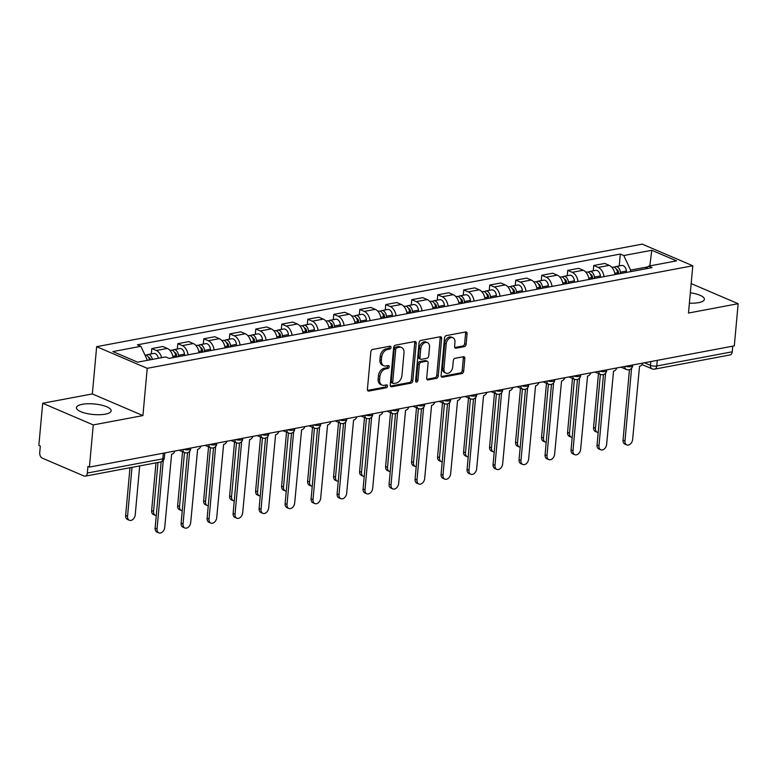 <?xml version="1.0" encoding="UTF-8"?>
<svg xmlns="http://www.w3.org/2000/svg" width="777" height="777" viewBox="0 0 777 777"><rect width="100%" height="100%" fill="white"/><g stroke="black" fill="none" stroke-linecap="round" stroke-linejoin="round"><path stroke-width="1.17" d="M391.035 347.436A1.535 1.068 113.2 0 0 390.025 346.192L372.639 349.456A2.195 1.525 113.2 0 0 370.823 351.845L367.414 389.287A2.195 1.525 113.2 0 0 368.181 390.996A2.195 1.525 113.2 0 0 368.861 391.064L386.237 387.791A1.535 1.068 113.2 0 0 386.499 384.877L384.256 385.305A7.012 4.885 113.2 0 1 382.099 385.101A7.012 4.885 113.2 0 1 379.623 379.632L379.904 376.515A7.012 4.885 113.2 0 1 385.751 368.871L387.995 368.444A1.535 1.068 113.2 0 0 388.257 365.54L386.014 365.957A7.012 4.885 113.2 0 1 383.857 365.753A7.012 4.885 113.2 0 1 381.381 360.285L381.672 357.167A7.012 4.885 113.2 0 1 387.509 349.524L389.753 349.106A1.535 1.068 113.2 0 0 391.035 347.436M383.857 365.753L382.381 365.122A7.012 4.885 113.2 0 1 379.914 359.654L380.196 356.536A7.012 4.885 113.2 0 1 386.033 348.892L388.286 348.475A1.535 1.068 113.2 0 0 389.53 346.28M367.579 390.394L384.761 387.16A1.535 1.068 113.2 0 0 386.004 384.974M382.099 385.101L380.623 384.469A7.012 4.885 113.2 0 1 378.146 379.001L378.438 375.883A7.012 4.885 113.2 0 1 384.275 368.24L386.519 367.812A1.535 1.068 113.2 0 0 387.772 365.627M689.393 303.176A17.424 5.284 5.2 0 0 698.533 302.651A17.424 5.284 5.2 0 0 704.38 299.3A17.424 5.284 5.2 0 0 690.335 292.783M82.304 404.312A17.424 5.284 5.2 0 0 76.457 407.663A17.424 5.284 5.2 0 0 86.461 413.442A17.424 5.284 5.2 0 0 105.303 414.16A17.424 5.284 5.2 0 0 111.15 410.819A17.424 5.284 5.2 0 0 101.146 405.04A17.424 5.284 5.2 0 0 82.304 404.312M464.296 346.639A2.195 1.525 113.2 0 0 466.122 344.26L467.074 333.751A2.195 1.525 113.2 0 0 466.307 332.041A2.195 1.525 113.2 0 0 465.627 331.973L446.328 335.606A2.195 1.525 113.2 0 0 444.502 337.995L441.093 375.437A2.195 1.525 113.2 0 0 441.87 377.146A2.195 1.525 113.2 0 0 442.54 377.204L461.849 373.582A2.195 1.525 113.2 0 0 463.675 371.192L464.821 358.508A2.195 1.525 113.2 0 0 464.054 356.798A2.195 1.525 113.2 0 0 463.374 356.73L455.118 358.284A2.195 1.525 113.2 0 0 453.292 360.674L452.719 366.967A5.866 4.079 113.2 0 1 446.037 373.174A5.866 4.079 113.2 0 1 443.968 368.609L446.212 343.958A5.866 4.079 113.2 0 1 452.894 337.742A5.866 4.079 113.2 0 1 454.963 342.317L454.594 346.425A2.195 1.525 113.2 0 0 455.361 348.135A2.195 1.525 113.2 0 0 456.041 348.193L464.296 346.639L462.82 346.008A2.195 1.525 113.2 0 0 464.646 343.628L465.608 333.119A2.195 1.525 113.2 0 0 465.433 332.012M142.919 415.588L92.346 393.929L42.686 403.263L93.259 424.922L142.919 415.588L147.222 368.327L692.793 265.773L688.49 313.034L738.15 303.7L734.314 345.872L89.423 467.094L87.947 466.462L87.345 473.028L162.84 458.838A4.468 1.36 5.2 0 0 164.335 457.983L164.792 452.923M93.259 424.922L89.423 467.094M416.21 343.308A2.195 1.525 113.2 0 0 415.433 341.608A2.195 1.525 113.2 0 0 414.763 341.54L395.464 345.163A2.195 1.525 113.2 0 0 393.638 347.552L390.229 384.994A2.195 1.525 113.2 0 0 391.006 386.703A2.195 1.525 113.2 0 0 391.676 386.771L410.975 383.139A2.195 1.525 113.2 0 0 412.801 380.759L416.21 343.308L414.733 342.676A2.195 1.525 113.2 0 0 414.559 341.579M420.891 340.384L440.2 336.762A2.195 1.525 113.2 0 1 440.87 336.82A2.195 1.525 113.2 0 1 441.647 338.529L438.238 375.971A2.195 1.525 113.2 0 1 436.412 378.36L428.146 379.914A2.195 1.525 113.2 0 1 427.476 379.846A2.195 1.525 113.2 0 1 426.699 378.146L428.088 362.956A2.195 1.525 113.2 0 0 427.311 361.247A2.195 1.525 113.2 0 0 426.641 361.188L421.163 362.218A2.195 1.525 113.2 0 0 419.337 364.598L417.9 380.409A1.535 1.068 113.2 0 1 415.608 380.837L419.075 342.774A2.195 1.525 113.2 0 1 420.891 340.384M42.686 403.263L38.85 445.444L40.326 446.076L39.724 452.641A4.468 2.904 -100.6 0 0 42.288 458.139L84.013 476.01A4.468 2.904 -100.6 0 0 85.227 476.155A4.468 2.904 -100.6 0 0 87.345 473.028M92.346 393.929L96.649 346.678L642.22 244.124L692.793 265.773M738.15 303.7L691.171 283.586M732.75 346.163L732.235 351.806A4.468 2.904 79.4 0 1 730.118 354.934L654.632 369.124A4.468 2.904 -100.6 0 0 656.75 365.996L732.235 351.806M173.106 357.643A10.276 6.682 -100.6 0 0 167.308 348.436L156.303 350.505A10.276 6.682 79.4 0 1 161.674 357.663M156.303 350.505L151.806 348.572L151.33 353.885M167.308 348.436L162.811 346.513L151.806 348.572M177.321 348.999L177.807 343.687L182.304 345.61A10.276 6.682 79.4 0 1 188.102 354.827M199.097 352.758A10.276 6.682 -100.6 0 0 193.298 343.551L188.801 341.618L177.807 343.687M203.321 344.114L203.797 338.801L208.294 340.724A10.276 6.682 79.4 0 1 214.102 349.941M225.097 347.873A10.276 6.682 -100.6 0 0 219.299 338.665L214.802 336.732L203.797 338.801M229.312 339.228L229.798 333.916L234.295 335.839A10.276 6.682 79.4 0 1 240.093 345.056M251.088 342.987A10.276 6.682 -100.6 0 0 245.289 333.77L240.792 331.847L229.798 333.916M255.312 334.343L255.798 329.03L260.285 330.953A10.276 6.682 79.4 0 1 266.093 340.171M277.088 338.102A10.276 6.682 -100.6 0 0 271.29 328.885L266.793 326.962L255.798 329.03M281.303 329.458L281.789 324.145L286.286 326.068A10.276 6.682 79.4 0 1 292.084 335.285M303.079 333.216A10.276 6.682 -100.6 0 0 297.28 323.999L292.783 322.076L281.789 324.145M307.303 324.572L307.789 319.26L312.286 321.183A10.276 6.682 79.4 0 1 318.084 330.39M329.079 328.331A10.276 6.682 -100.6 0 0 323.281 319.114L318.784 317.191L307.789 319.26M333.294 319.677L333.78 314.374L338.277 316.297A10.276 6.682 79.4 0 1 344.075 325.505M355.079 323.436A10.276 6.682 -100.6 0 0 349.271 314.229L344.774 312.305L333.78 314.374M359.295 314.792L359.78 309.479L364.277 311.412A10.276 6.682 79.4 0 1 370.075 320.619M381.07 318.551A10.276 6.682 -100.6 0 0 375.272 309.343L370.775 307.42L359.78 309.479M385.285 309.906L385.771 304.594L390.268 306.526A10.276 6.682 79.4 0 1 396.066 315.734M407.07 313.665A10.276 6.682 -100.6 0 0 401.262 304.458L396.765 302.525L385.771 304.594M411.286 305.021L411.771 299.708L416.268 301.631A10.276 6.682 79.4 0 1 422.066 310.849M433.061 308.78A10.276 6.682 -100.6 0 0 427.263 299.572L422.766 297.64L411.771 299.708M437.276 300.136L437.762 294.823L442.259 296.746A10.276 6.682 79.4 0 1 448.057 305.963M459.061 303.894A10.276 6.682 -100.6 0 0 453.253 294.677L448.756 292.754L437.762 294.823M463.277 295.25L463.762 289.938L468.259 291.861A10.276 6.682 79.4 0 1 474.057 301.078M485.052 299.009A10.276 6.682 -100.6 0 0 479.254 289.792L474.757 287.869L463.762 289.938M489.267 290.365L489.753 285.052L494.25 286.975A10.276 6.682 79.4 0 1 500.048 296.192M511.052 294.124A10.276 6.682 -100.6 0 0 505.244 284.906L500.747 282.983L489.753 285.052M515.268 285.48L515.753 280.167L520.25 282.09A10.276 6.682 79.4 0 1 526.048 291.297M537.043 289.238A10.276 6.682 -100.6 0 0 531.245 280.021L526.748 278.098L515.753 280.167M541.258 280.594L541.744 275.281L546.241 277.204A10.276 6.682 79.4 0 1 552.039 286.412M563.043 284.353A10.276 6.682 -100.6 0 0 557.245 275.136L552.748 273.213L541.744 275.281M567.259 275.699L567.744 270.386L572.241 272.319A10.276 6.682 79.4 0 1 578.039 281.527M589.034 279.458A10.276 6.682 -100.6 0 0 583.236 270.25L578.739 268.327L567.744 270.386M593.249 270.814L593.735 265.501L598.232 267.434A10.276 6.682 79.4 0 1 604.03 276.641M615.034 274.572A10.276 6.682 -100.6 0 0 609.236 265.365L604.739 263.442L593.735 265.501M647.727 266.89L630.584 270.105L623.795 255.536L651.786 250.272L676.563 260.878L648.562 266.132L652.029 267.618L169.114 358.401L165.647 356.915L137.646 362.179L112.879 351.573L140.88 346.309L147.416 360.343M623.795 255.536L620.328 254.05L137.412 344.823L140.88 346.309M147.222 368.327L96.649 346.678M630.584 270.105L630.448 271.678M619.25 265.928L620.328 254.05M648.562 266.132L645.532 268.842M649.825 265.899L651.786 250.272M390.404 386.101L409.498 382.507A2.195 1.525 113.2 0 0 411.324 380.128L414.733 342.676M396.998 347.746A1.535 1.068 113.2 0 0 395.716 349.417L392.725 382.284A1.535 1.068 113.2 0 0 393.735 383.517L396.115 383.071A7.012 4.885 113.2 0 0 401.952 375.437L403.991 352.972A7.012 4.885 113.2 0 0 401.524 347.504A7.012 4.885 113.2 0 0 399.368 347.3L396.998 347.746L395.522 347.115A1.535 1.068 113.2 0 0 394.24 348.786L395.716 349.417M393.269 383.479L391.793 382.847A1.535 1.068 113.2 0 1 391.249 381.653L394.24 348.786M401.524 347.504L400.048 346.872A7.012 4.885 113.2 0 0 397.892 346.668L399.368 347.3M395.522 347.115L397.892 346.668M426.874 379.244L434.935 377.729A2.195 1.525 113.2 0 0 436.761 375.34L440.17 337.898A2.195 1.525 113.2 0 0 439.996 336.8M427.311 361.247L425.835 360.615A2.195 1.525 113.2 0 0 425.165 360.557L419.687 361.587A2.195 1.525 113.2 0 0 417.861 363.966L416.423 379.778L417.9 380.409M415.617 381.245A1.535 1.068 113.2 0 0 416.423 379.778M429.516 347.202A5.866 4.079 113.2 0 0 427.457 342.628A5.866 4.079 113.2 0 0 420.765 348.844L419.978 357.527A2.195 1.525 113.2 0 0 420.755 359.236A2.195 1.525 113.2 0 0 421.425 359.304L426.903 358.275A2.195 1.525 113.2 0 0 428.729 355.885L429.516 347.202M427.457 342.628L425.981 341.997A5.866 4.079 113.2 0 0 419.298 348.213L420.765 348.844M420.755 359.236L419.279 358.605A2.195 1.525 113.2 0 1 418.502 356.896L419.298 348.213M454.759 347.523L462.82 346.008M452.894 337.742L451.418 337.111A5.866 4.079 113.2 0 0 444.735 343.327L446.212 343.958M446.037 373.174L444.561 372.542A5.866 4.079 113.2 0 1 442.492 367.977L444.735 343.327M441.268 376.544L460.373 372.95A2.195 1.525 113.2 0 0 462.198 370.561L463.354 357.876A2.195 1.525 113.2 0 0 463.179 356.769M150.495 359.761A2.681 1.748 -100.6 0 0 148.601 357.401M152.35 359.411A5.585 3.632 -100.6 0 0 147.737 354.565A5.585 3.632 -100.6 0 0 146.406 355.274M158.353 358.284A5.585 3.632 -100.6 0 0 153.739 353.438L147.737 354.565M132.003 467.365L127.554 516.258A5.138 3.574 113.2 0 0 129.37 520.26A5.138 3.574 113.2 0 0 135.227 514.811L139.675 465.928M149.514 359.945A5.585 3.632 -100.6 0 0 144.969 355.089M129.37 520.26L127.447 519.434A5.138 3.574 -66.8 0 1 125.641 515.433L129.982 467.744M163.267 460.499L157.041 528.875A5.138 3.574 113.2 0 0 158.858 532.876L156.935 532.06A5.138 3.574 -66.8 0 1 155.128 528.059L161.15 461.859M158.858 532.876A5.138 3.574 113.2 0 0 164.714 527.437L171.61 454.273A4.468 3.108 113.2 0 0 174.961 451.01M176.69 356.973L176.534 355.225A2.681 1.748 -100.6 0 0 174.592 352.515M178.574 356.624L178.448 355.293A5.585 3.632 -100.6 0 0 173.737 349.679A5.585 3.632 -100.6 0 0 172.407 350.388M184.567 355.487L184.45 354.166A5.585 3.632 -100.6 0 0 179.73 348.543L173.737 349.679M158.003 462.48L153.555 511.363A5.138 3.574 113.2 0 0 155.361 515.365A5.138 3.574 113.2 0 0 156.264 515.569M175.738 357.148L175.621 355.827A5.585 3.632 -100.6 0 0 170.901 350.204L169.93 350.388M155.361 515.365L153.448 514.549A5.138 3.574 -66.8 0 1 151.641 510.547L155.973 462.859M202.69 352.088L202.535 350.34A2.681 1.748 -100.6 0 0 200.592 347.63M204.565 351.728L204.448 350.408A5.585 3.632 -100.6 0 0 199.728 344.784A5.585 3.632 -100.6 0 0 198.397 345.503M210.567 350.602L210.441 349.281A5.585 3.632 -100.6 0 0 205.73 343.657L199.728 344.784M184.46 452.535L179.545 506.478A5.138 3.574 113.2 0 0 181.362 510.479A5.138 3.574 113.2 0 0 182.265 510.683M201.738 352.263L201.612 350.932A5.585 3.632 -100.6 0 0 196.902 345.318L195.921 345.503M181.362 510.479L179.438 509.663A5.138 3.574 -66.8 0 1 177.632 505.662L182.546 451.719M189.646 451.369L183.042 523.989A5.138 3.574 113.2 0 0 184.848 527.991L182.935 527.175A5.138 3.574 -66.8 0 1 181.128 523.174L187.539 452.738M184.848 527.991A5.138 3.574 113.2 0 0 190.705 522.552L197.611 449.388A4.468 3.108 113.2 0 0 200.952 446.124M215.647 446.484L209.032 519.104A5.138 3.574 113.2 0 0 210.849 523.106L208.926 522.29A5.138 3.574 -66.8 0 1 207.119 518.288L213.529 447.853M210.849 523.106A5.138 3.574 113.2 0 0 216.705 517.667L223.601 444.502A4.468 3.108 113.2 0 0 226.952 441.239M228.681 347.202L228.525 345.454A2.681 1.748 -100.6 0 0 226.583 342.744M230.565 346.843L230.439 345.522A5.585 3.632 -100.6 0 0 225.728 339.899A5.585 3.632 -100.6 0 0 224.398 340.617M236.558 345.716L236.441 344.386A5.585 3.632 -100.6 0 0 231.721 338.772L225.728 339.899M210.45 447.649L205.546 501.592A5.138 3.574 113.2 0 0 207.352 505.594A5.138 3.574 113.2 0 0 208.255 505.798M227.729 347.377L227.612 346.047A5.585 3.632 -100.6 0 0 222.892 340.433L221.921 340.617M207.352 505.594L205.439 504.778A5.138 3.574 -66.8 0 1 203.632 500.776L208.537 446.833M254.681 342.307L254.526 340.569A2.681 1.748 -100.6 0 0 252.583 337.859M256.556 341.958L256.439 340.627A5.585 3.632 -100.6 0 0 251.719 335.013A5.585 3.632 -100.6 0 0 250.388 335.732M262.558 340.831L262.432 339.5A5.585 3.632 -100.6 0 0 257.721 333.887L251.719 335.013M236.451 442.764L231.536 496.707A5.138 3.574 113.2 0 0 233.353 500.709A5.138 3.574 113.2 0 0 234.256 500.912M253.729 342.492L253.603 341.161A5.585 3.632 -100.6 0 0 248.893 335.547L247.912 335.732M233.353 500.709L231.439 499.893A5.138 3.574 -66.8 0 1 229.623 495.891L234.537 441.948M280.672 337.422L280.516 335.674A2.681 1.748 -100.6 0 0 278.574 332.964M282.556 337.072L282.43 335.742A5.585 3.632 -100.6 0 0 277.719 330.128A5.585 3.632 -100.6 0 0 276.389 330.847M288.549 335.946L288.432 334.615A5.585 3.632 -100.6 0 0 283.722 329.001L277.719 330.128M262.441 437.878L257.537 491.822A5.138 3.574 113.2 0 0 259.343 495.823A5.138 3.574 113.2 0 0 260.246 496.027M279.72 337.606L279.603 336.276A5.585 3.632 -100.6 0 0 274.883 330.662L273.912 330.847M259.343 495.823L257.43 494.998A5.138 3.574 -66.8 0 1 255.623 490.996L260.528 437.053M241.637 441.598L235.033 514.219A5.138 3.574 113.2 0 0 236.839 518.22L234.926 517.404A5.138 3.574 -66.8 0 1 233.119 513.403L239.53 442.968M236.839 518.22A5.138 3.574 113.2 0 0 242.696 512.781L249.602 439.617A4.468 3.108 113.2 0 0 252.943 436.353M267.638 436.713L261.023 509.333A5.138 3.574 113.2 0 0 262.84 513.335L260.926 512.509A5.138 3.574 -66.8 0 1 259.11 508.508L265.52 438.082M262.84 513.335A5.138 3.574 113.2 0 0 268.696 507.896L275.592 434.731A4.468 3.108 113.2 0 0 278.943 431.468M293.628 431.827L287.024 504.448A5.138 3.574 113.2 0 0 288.83 508.449L286.917 507.624A5.138 3.574 -66.8 0 1 285.11 503.622L291.521 433.187M288.83 508.449A5.138 3.574 113.2 0 0 294.687 503.01L301.593 429.846A4.468 3.108 113.2 0 0 304.934 426.583M306.672 332.537L306.517 330.788A2.681 1.748 -100.6 0 0 304.574 328.079M308.547 332.187L308.43 330.856A5.585 3.632 -100.6 0 0 303.71 325.242A5.585 3.632 -100.6 0 0 302.379 325.961M314.549 331.06L314.423 329.73A5.585 3.632 -100.6 0 0 309.712 324.116L303.71 325.242M288.442 432.993L283.527 486.936A5.138 3.574 113.2 0 0 285.344 490.938A5.138 3.574 113.2 0 0 286.247 491.142M305.72 332.721L305.594 331.39A5.585 3.632 -100.6 0 0 300.884 325.777L299.903 325.961M285.344 490.938L283.43 490.112A5.138 3.574 -66.8 0 1 281.614 486.111L286.528 432.167M319.629 426.942L313.014 499.562A5.138 3.574 113.2 0 0 314.831 503.564L312.917 502.738A5.138 3.574 -66.8 0 1 311.101 498.737L317.511 428.302M314.831 503.564A5.138 3.574 113.2 0 0 320.687 498.115L327.583 424.961A4.468 3.108 113.2 0 0 330.934 421.697M332.673 327.651L332.507 325.903A2.681 1.748 -100.6 0 0 330.575 323.193M334.547 327.302L334.421 325.971A5.585 3.632 -100.6 0 0 329.71 320.357A5.585 3.632 -100.6 0 0 328.38 321.076M340.54 326.175L340.423 324.844A5.585 3.632 -100.6 0 0 335.713 319.23L329.71 320.357M314.432 428.108L309.528 482.051A5.138 3.574 113.2 0 0 311.334 486.052A5.138 3.574 113.2 0 0 312.237 486.256M331.711 327.836L331.594 326.505A5.585 3.632 -100.6 0 0 326.874 320.891L325.903 321.076M311.334 486.052L309.421 485.227A5.138 3.574 -66.8 0 1 307.614 481.225L312.519 427.282M345.619 422.057L339.015 494.677A5.138 3.574 113.2 0 0 340.821 498.679L338.908 497.853A5.138 3.574 -66.8 0 1 337.101 493.851L343.512 423.416M340.821 498.679A5.138 3.574 113.2 0 0 346.678 493.23L353.584 420.075A4.468 3.108 113.2 0 0 356.925 416.812M358.663 322.766L358.508 321.018A2.681 1.748 -100.6 0 0 356.565 318.308M360.538 322.416L360.421 321.086A5.585 3.632 -100.6 0 0 355.701 315.472A5.585 3.632 -100.6 0 0 354.37 316.19M366.54 321.289L366.414 319.959A5.585 3.632 -100.6 0 0 361.703 314.345L355.701 315.472M340.433 423.222L335.518 477.165A5.138 3.574 113.2 0 0 337.335 481.167A5.138 3.574 113.2 0 0 338.238 481.361M357.711 322.95L357.585 321.62A5.585 3.632 -100.6 0 0 352.875 316.006L351.894 316.181M337.335 481.167L335.421 480.341A5.138 3.574 -66.8 0 1 333.605 476.34L338.519 422.397M371.62 417.162L365.005 489.792A5.138 3.574 113.2 0 0 366.822 493.793L364.908 492.968A5.138 3.574 -66.8 0 1 363.092 488.966L369.502 418.531M366.822 493.793A5.138 3.574 113.2 0 0 372.678 488.344L379.584 415.19A4.468 3.108 113.2 0 0 382.925 411.917M384.664 317.88L384.498 316.132A2.681 1.748 -100.6 0 0 382.566 313.422M386.538 317.531L386.412 316.2A5.585 3.632 -100.6 0 0 381.701 310.586A5.585 3.632 -100.6 0 0 380.371 311.295M392.531 316.394L392.414 315.073A5.585 3.632 -100.6 0 0 387.704 309.46L381.701 310.586M366.423 418.327L361.519 472.27A5.138 3.574 113.2 0 0 363.325 476.272A5.138 3.574 113.2 0 0 364.228 476.476M383.702 318.055L383.585 316.734A5.585 3.632 -100.6 0 0 378.865 311.111L377.894 311.295M363.325 476.272L361.412 475.456A5.138 3.574 -66.8 0 1 359.605 471.454L364.51 417.511M397.61 412.276L391.006 484.897A5.138 3.574 113.2 0 0 392.812 488.898L390.899 488.082A5.138 3.574 -66.8 0 1 389.092 484.081L395.503 413.646M392.812 488.898A5.138 3.574 113.2 0 0 398.669 483.459L405.575 410.295A4.468 3.108 113.2 0 0 408.916 407.031M410.654 312.995L410.499 311.247A2.681 1.748 -100.6 0 0 408.556 308.537M412.529 312.636L412.412 311.315A5.585 3.632 -100.6 0 0 407.692 305.701A5.585 3.632 -100.6 0 0 406.361 306.41M418.531 311.509L418.405 310.188A5.585 3.632 -100.6 0 0 413.694 304.565L407.692 305.701M392.424 413.442L387.509 467.385A5.138 3.574 113.2 0 0 389.326 471.386A5.138 3.574 113.2 0 0 390.229 471.59M409.702 313.17L409.576 311.849A5.585 3.632 -100.6 0 0 404.866 306.225L403.885 306.41M389.326 471.386L387.412 470.571A5.138 3.574 -66.8 0 1 385.596 466.569L390.51 412.626M423.611 407.391L416.996 480.011A5.138 3.574 113.2 0 0 418.813 484.013L416.899 483.197A5.138 3.574 -66.8 0 1 415.083 479.195L421.493 408.76M418.813 484.013A5.138 3.574 113.2 0 0 424.669 478.574L431.575 405.409A4.468 3.108 113.2 0 0 434.916 402.146M436.655 308.11L436.489 306.361A2.681 1.748 -100.6 0 0 434.557 303.652M438.529 307.75L438.403 306.429A5.585 3.632 -100.6 0 0 433.692 300.806A5.585 3.632 -100.6 0 0 432.362 301.525M444.522 306.624L444.405 305.293A5.585 3.632 -100.6 0 0 439.695 299.679L433.692 300.806M418.414 408.556L413.51 462.5A5.138 3.574 113.2 0 0 415.316 466.501A5.138 3.574 113.2 0 0 416.219 466.705M435.693 308.284L435.576 306.954A5.585 3.632 -100.6 0 0 430.856 301.34L429.885 301.525M415.316 466.501L413.403 465.685A5.138 3.574 -66.8 0 1 411.596 461.684L416.501 407.74M449.601 402.505L442.997 475.126A5.138 3.574 113.2 0 0 444.803 479.127L442.89 478.311A5.138 3.574 -66.8 0 1 441.083 474.31L447.494 403.875M444.803 479.127A5.138 3.574 113.2 0 0 450.66 473.688L457.566 400.524A4.468 3.108 113.2 0 0 460.907 397.261M462.645 303.224L462.49 301.476A2.681 1.748 -100.6 0 0 460.547 298.766M464.52 302.865L464.403 301.534A5.585 3.632 -100.6 0 0 459.683 295.92A5.585 3.632 -100.6 0 0 458.352 296.639M470.522 301.738L470.396 300.408A5.585 3.632 -100.6 0 0 465.685 294.794L459.683 295.92M444.415 403.671L439.51 457.614A5.138 3.574 113.2 0 0 441.317 461.616A5.138 3.574 113.2 0 0 442.22 461.82M461.693 303.399L461.567 302.068A5.585 3.632 -100.6 0 0 456.857 296.455L455.876 296.639M441.317 461.616L439.403 460.8A5.138 3.574 -66.8 0 1 437.587 456.798L442.502 402.855M475.602 397.62L468.997 470.24A5.138 3.574 113.2 0 0 470.804 474.242L468.89 473.426A5.138 3.574 -66.8 0 1 467.074 469.425L473.484 398.989M470.804 474.242A5.138 3.574 113.2 0 0 476.66 468.803L483.566 395.639A4.468 3.108 113.2 0 0 486.907 392.375M488.646 298.329L488.48 296.581A2.681 1.748 -100.6 0 0 486.548 293.871M490.52 297.979L490.394 296.649A5.585 3.632 -100.6 0 0 485.683 291.035A5.585 3.632 -100.6 0 0 484.353 291.754M496.513 296.853L496.396 295.522A5.585 3.632 -100.6 0 0 491.686 289.908L485.683 291.035M470.406 398.786L465.501 452.729A5.138 3.574 113.2 0 0 467.307 456.73A5.138 3.574 113.2 0 0 468.21 456.934M487.684 298.514L487.567 297.183A5.585 3.632 -100.6 0 0 482.847 291.569L481.876 291.754M467.307 456.73L465.394 455.914A5.138 3.574 -66.8 0 1 463.587 451.913L468.492 397.97M501.592 392.735L494.988 465.355A5.138 3.574 113.2 0 0 496.794 469.357L494.881 468.531A5.138 3.574 -66.8 0 1 493.074 464.529L499.485 394.094M496.794 469.357A5.138 3.574 113.2 0 0 502.651 463.918L509.557 390.753A4.468 3.108 113.2 0 0 512.898 387.49M514.636 293.444L514.481 291.696A2.681 1.748 -100.6 0 0 512.538 288.986M516.511 293.094L516.394 291.763A5.585 3.632 -100.6 0 0 511.674 286.15A5.585 3.632 -100.6 0 0 510.343 286.868M522.513 291.967L522.397 290.637A5.585 3.632 -100.6 0 0 517.676 285.023L511.674 286.15M496.406 393.9L491.501 447.843A5.138 3.574 113.2 0 0 493.308 451.845A5.138 3.574 113.2 0 0 494.211 452.049M513.684 293.628L513.558 292.298A5.585 3.632 -100.6 0 0 508.848 286.684L507.876 286.868M493.308 451.845L491.394 451.019A5.138 3.574 -66.8 0 1 489.578 447.018L494.493 393.075M527.593 387.849L520.988 460.47A5.138 3.574 113.2 0 0 522.795 464.471L520.881 463.646A5.138 3.574 -66.8 0 1 519.065 459.644L525.475 389.209M522.795 464.471A5.138 3.574 113.2 0 0 528.651 459.022L535.557 385.868A4.468 3.108 113.2 0 0 538.898 382.605M540.637 288.558L540.471 286.81A2.681 1.748 -100.6 0 0 538.539 284.1M542.511 288.209L542.385 286.878A5.585 3.632 -100.6 0 0 537.674 281.264A5.585 3.632 -100.6 0 0 536.344 281.983M548.513 287.082L548.387 285.751A5.585 3.632 -100.6 0 0 543.677 280.138L537.674 281.264M522.406 389.015L517.492 442.958A5.138 3.574 113.2 0 0 519.308 446.96A5.138 3.574 113.2 0 0 520.202 447.163M539.675 288.743L539.559 287.412A5.585 3.632 -100.6 0 0 534.838 281.798L533.867 281.983M519.308 446.96L517.385 446.134A5.138 3.574 -66.8 0 1 515.578 442.132L520.483 388.189M553.593 382.964L546.979 455.584A5.138 3.574 113.2 0 0 548.795 459.586L546.872 458.76A5.138 3.574 -66.8 0 1 545.066 454.759L551.476 384.324M548.795 459.586A5.138 3.574 113.2 0 0 554.642 454.137L561.548 380.983A4.468 3.108 113.2 0 0 564.889 377.719M566.627 283.673L566.472 281.925A2.681 1.748 -100.6 0 0 564.529 279.215M568.502 283.323L568.385 281.993A5.585 3.632 -100.6 0 0 563.665 276.379A5.585 3.632 -100.6 0 0 562.334 277.098M574.504 282.197L574.388 280.866A5.585 3.632 -100.6 0 0 569.667 275.252L563.665 276.379M548.397 384.129L543.492 438.073A5.138 3.574 113.2 0 0 545.299 442.074A5.138 3.574 113.2 0 0 546.202 442.278M565.675 283.858L565.549 282.527A5.585 3.632 -100.6 0 0 560.839 276.913L559.867 277.098M545.299 442.074L543.385 441.249A5.138 3.574 -66.8 0 1 541.569 437.247L546.484 383.304M579.584 378.078L572.979 450.699A5.138 3.574 113.2 0 0 574.786 454.7L572.872 453.875A5.138 3.574 -66.8 0 1 571.056 449.873L577.466 379.438M574.786 454.7A5.138 3.574 113.2 0 0 580.642 449.252L587.548 376.097A4.468 3.108 113.2 0 0 590.889 372.834M592.628 278.788L592.462 277.039A2.681 1.748 -100.6 0 0 590.53 274.33M594.502 278.438L594.376 277.107A5.585 3.632 -100.6 0 0 589.665 271.494A5.585 3.632 -100.6 0 0 588.335 272.203M600.504 277.311L600.378 275.981A5.585 3.632 -100.6 0 0 595.668 270.367L589.665 271.494M574.397 379.244L569.483 433.187A5.138 3.574 113.2 0 0 571.299 437.189A5.138 3.574 113.2 0 0 572.193 437.383M591.666 278.962L591.55 277.642A5.585 3.632 -100.6 0 0 586.829 272.028L585.858 272.203M571.299 437.189L569.376 436.363A5.138 3.574 -66.8 0 1 567.569 432.362L572.474 378.418M605.584 373.183L598.97 445.804A5.138 3.574 113.2 0 0 600.786 449.805L598.863 448.989A5.138 3.574 -66.8 0 1 597.057 444.988L603.467 374.553M600.786 449.805A5.138 3.574 113.2 0 0 606.633 444.366L613.539 371.202A4.468 3.108 113.2 0 0 616.88 367.939M618.618 273.902L618.463 272.154A2.681 1.748 -100.6 0 0 616.52 269.444M620.493 273.543L620.376 272.222A5.585 3.632 -100.6 0 0 615.666 266.608A5.585 3.632 -100.6 0 0 614.325 267.317M626.495 272.416L626.379 271.095A5.585 3.632 -100.6 0 0 621.658 265.472L615.666 266.608M600.388 374.349L595.483 428.292A5.138 3.574 113.2 0 0 597.29 432.294A5.138 3.574 113.2 0 0 598.193 432.498M617.666 274.077L617.54 272.756A5.585 3.632 -100.6 0 0 612.83 267.133L611.858 267.317M597.29 432.294L595.376 431.478A5.138 3.574 -66.8 0 1 593.56 427.476L598.475 373.533M631.575 368.298L624.97 440.918A5.138 3.574 113.2 0 0 626.777 444.92L624.863 444.104A5.138 3.574 -66.8 0 1 623.047 440.103L629.457 369.667M626.777 444.92A5.138 3.574 113.2 0 0 632.633 439.481L639.539 366.317A4.468 3.108 113.2 0 0 642.88 363.053M644.415 362.772L650.475 365.365A4.468 1.36 5.2 0 0 656.75 365.996L657.264 360.353M650.815 361.567L650.475 365.365A4.468 3.108 -66.8 0 0 652.049 368.842A4.468 4.468 0 0 0 654.632 369.124M583.236 270.25L572.241 272.319M557.245 275.136L546.241 277.204M531.245 280.021L520.25 282.09M505.244 284.906L494.25 286.975M479.254 289.792L468.259 291.861M453.253 294.677L442.259 296.746M427.263 299.572L416.268 301.631M401.262 304.458L390.268 306.526M375.272 309.343L364.277 311.412M349.271 314.229L338.277 316.297M323.281 319.114L312.286 321.183M297.28 323.999L286.286 326.068M271.29 328.885L260.285 330.953M245.289 333.77L234.295 335.839M219.299 338.665L208.294 340.724M193.298 343.551L182.304 345.61M609.236 265.365L598.232 267.434M183.731 449.368A4.468 1.36 5.2 0 0 188.277 449.834A4.468 1.36 5.2 0 0 190.715 448.863L190.792 448.038M179.089 450.233L184.508 452.564A4.468 3.108 -66.8 0 1 182.916 449.514M209.732 444.473A4.468 1.36 5.2 0 0 214.277 444.949A4.468 1.36 5.2 0 0 216.715 443.968L216.783 443.152M235.732 439.588A4.468 1.36 5.2 0 0 240.268 440.064A4.468 1.36 5.2 0 0 242.706 439.083L242.783 438.267M261.723 434.702A4.468 1.36 5.2 0 0 266.268 435.178A4.468 1.36 5.2 0 0 268.706 434.197L268.774 433.381M287.723 429.817A4.468 1.36 5.2 0 0 292.259 430.283A4.468 1.36 5.2 0 0 294.697 429.312L294.774 428.486M313.714 424.932A4.468 1.36 5.2 0 0 318.259 425.398A4.468 1.36 5.2 0 0 320.697 424.427L320.765 423.601M339.714 420.046A4.468 1.36 5.2 0 0 344.25 420.512A4.468 1.36 5.2 0 0 346.688 419.541L346.765 418.716M365.705 415.161A4.468 1.36 5.2 0 0 370.25 415.627A4.468 1.36 5.2 0 0 372.688 414.656L372.756 413.83M391.705 410.275A4.468 1.36 5.2 0 0 396.241 410.742A4.468 1.36 5.2 0 0 398.679 409.77L398.756 408.945M417.696 405.38A4.468 1.36 5.2 0 0 422.241 405.856A4.468 1.36 5.2 0 0 424.679 404.875L424.747 404.059M443.696 400.495A4.468 1.36 5.2 0 0 448.232 400.971A4.468 1.36 5.2 0 0 450.67 399.99L450.747 399.174M469.687 395.61A4.468 1.36 5.2 0 0 474.232 396.085A4.468 1.36 5.2 0 0 476.67 395.104L476.748 394.289M495.687 390.724A4.468 1.36 5.2 0 0 500.223 391.19A4.468 1.36 5.2 0 0 502.661 390.219L502.738 389.403M521.678 385.839A4.468 1.36 5.2 0 0 526.223 386.305A4.468 1.36 5.2 0 0 528.661 385.334L528.739 384.508M547.678 380.953A4.468 1.36 5.2 0 0 552.214 381.42A4.468 1.36 5.2 0 0 554.652 380.448L554.729 379.623M573.669 376.068A4.468 1.36 5.2 0 0 578.214 376.534A4.468 1.36 5.2 0 0 580.652 375.563L580.73 374.737M599.669 371.183A4.468 1.36 5.2 0 0 604.205 371.649A4.468 1.36 5.2 0 0 606.643 370.678L606.72 369.852M625.66 366.288A4.468 1.36 5.2 0 0 630.205 366.763A4.468 1.36 5.2 0 0 632.643 365.782L632.721 364.967M205.079 445.347L210.509 447.669A4.468 3.108 -66.8 0 1 208.906 444.629M231.08 440.462L236.499 442.783A4.468 3.108 -66.8 0 1 234.907 439.743M257.07 435.576L262.5 437.898A4.468 3.108 -66.8 0 1 260.897 434.858M283.071 430.691L288.49 433.012A4.468 3.108 -66.8 0 1 286.898 429.972M309.061 425.806L314.491 428.127A4.468 3.108 -66.8 0 1 312.888 425.087M335.062 420.92L340.481 423.242A4.468 3.108 -66.8 0 1 338.889 420.202M361.052 416.035L366.482 418.356A4.468 3.108 -66.8 0 1 364.879 415.316M387.053 411.15L392.472 413.471A4.468 3.108 -66.8 0 1 390.88 410.421M413.043 406.254L418.473 408.585A4.468 3.108 -66.8 0 1 416.87 405.536M439.044 401.369L444.463 403.69A4.468 3.108 -66.8 0 1 442.871 400.65M465.034 396.484L470.464 398.805A4.468 3.108 -66.8 0 1 468.861 395.765M491.035 391.598L496.454 393.92A4.468 3.108 -66.8 0 1 494.862 390.88M517.026 386.713L522.455 389.034A4.468 3.108 -66.8 0 1 520.852 385.994M543.026 381.828L548.445 384.149A4.468 3.108 -66.8 0 1 546.853 381.109M569.017 376.942L574.446 379.263A4.468 3.108 -66.8 0 1 572.843 376.223M595.017 372.057L600.436 374.378A4.468 3.108 -66.8 0 1 598.844 371.338M621.008 367.162L626.437 369.493A4.468 3.108 -66.8 0 1 624.834 366.443M163.345 453.195L162.84 458.838A4.468 2.904 -100.6 0 1 160.713 461.965A4.468 4.468 0 0 0 164.335 457.983M386.033 348.892L387.509 349.524M380.196 356.536L381.672 357.167M379.914 359.654L381.381 360.285M386.519 367.812L387.995 368.444M384.275 368.24L385.751 368.871M378.438 375.883L379.904 376.515M378.146 379.001L379.623 379.632M384.761 387.16L386.237 387.791M367.676 390.549L368.861 391.064M388.286 348.475L389.753 349.106M411.324 380.128L412.801 380.759M409.498 382.507L410.975 383.139M390.491 386.266L391.676 386.771M391.249 381.653L392.725 382.284M440.17 337.898L441.647 338.529M436.761 375.34L438.238 375.971M434.935 377.729L436.412 378.36M426.962 379.409L428.146 379.914M425.165 360.557L426.641 361.188M419.687 361.587L421.163 362.218M417.861 363.966L419.337 364.598M418.502 356.896L419.978 357.527M454.856 347.688L456.041 348.193M442.492 367.977L443.968 368.609M463.354 357.876L464.821 358.508M462.198 370.561L463.675 371.192M460.373 372.95L461.849 373.582M441.355 376.699L442.54 377.204M465.608 333.119L467.074 333.751M464.646 343.628L466.122 344.26M149.242 358.867L150.146 358.702M125.641 515.433L127.554 516.258M157.041 528.875L155.128 528.059M175.243 353.982L176.136 353.817M178.448 355.293L184.45 354.166M172.863 356.342L175.621 355.827M151.641 510.547L153.555 511.363M201.233 349.096L202.137 348.931M204.448 350.408L210.441 349.281M198.863 351.457L201.612 350.932M177.632 505.662L179.545 506.478M183.042 523.989L181.128 523.174M209.032 519.104L207.119 518.288M227.234 344.211L228.127 344.046M230.439 345.522L236.441 344.386M224.854 346.571L227.612 346.047M203.632 500.776L205.546 501.592M253.224 339.326L254.128 339.151M256.439 340.627L262.432 339.5M250.854 341.686L253.603 341.161M229.623 495.891L231.536 496.707M279.225 334.44L280.118 334.265M282.43 335.742L288.432 334.615M276.845 336.791L279.603 336.276M255.623 490.996L257.537 491.822M235.033 514.219L233.119 513.403M261.023 509.333L259.11 508.508M287.024 504.448L285.11 503.622M305.215 329.555L306.119 329.38M308.43 330.856L314.423 329.73M302.845 331.905L305.594 331.39M281.614 486.111L283.527 486.936M313.014 499.562L311.101 498.737M331.216 324.66L332.109 324.495M334.421 325.971L340.423 324.844M328.836 327.02L331.594 326.505M307.614 481.225L309.528 482.051M339.015 494.677L337.101 493.851M357.206 319.774L358.11 319.609M360.421 321.086L366.414 319.959M354.836 322.134L357.585 321.62M333.605 476.34L335.518 477.165M365.005 489.792L363.092 488.966M383.207 314.889L384.11 314.724M386.412 316.2L392.414 315.073M380.827 317.249L383.585 316.734M359.605 471.454L361.519 472.27M391.006 484.897L389.092 484.081M409.197 310.004L410.101 309.838M412.412 311.315L418.405 310.188M406.827 312.364L409.576 311.849M385.596 466.569L387.509 467.385M416.996 480.011L415.083 479.195M435.198 305.118L436.101 304.953M438.403 306.429L444.405 305.293M432.818 307.478L435.576 306.954M411.596 461.684L413.51 462.5M442.997 475.126L441.083 474.31M461.188 300.233L462.092 300.058M464.403 301.534L470.396 300.408M458.818 302.593L461.567 302.068M437.587 456.798L439.51 457.614M468.997 470.24L467.074 469.425M487.189 295.347L488.092 295.173M490.394 296.649L496.396 295.522M484.809 297.698L487.567 297.183M463.587 451.913L465.501 452.729M494.988 465.355L493.074 464.529M513.179 290.462L514.083 290.287M516.394 291.763L522.397 290.637M510.81 292.812L513.558 292.298M489.578 447.018L491.501 447.843M520.988 460.47L519.065 459.644M539.18 285.567L540.083 285.402M542.385 286.878L548.387 285.751M536.8 287.927L539.559 287.412M515.578 442.132L517.492 442.958M546.979 455.584L545.066 454.759M565.18 280.682L566.074 280.516M568.385 281.993L574.388 280.866M562.801 283.042L565.549 282.527M541.569 437.247L543.492 438.073M572.979 450.699L571.056 449.873M591.171 275.796L592.074 275.631M594.376 277.107L600.378 275.981M588.791 278.156L591.55 277.642M567.569 432.362L569.483 433.187M598.97 445.804L597.057 444.988M617.171 270.911L618.065 270.746M620.376 272.222L626.379 271.095M614.792 273.271L617.54 272.756M593.56 427.476L595.483 428.292M624.97 440.918L623.047 440.103M184.508 452.564A4.468 4.468 0 0 0 190.715 448.863M210.509 447.669A4.468 4.468 0 0 0 216.715 443.968M236.499 442.783A4.468 4.468 0 0 0 242.706 439.083M262.5 437.898A4.468 4.468 0 0 0 268.706 434.197M288.49 433.012A4.468 4.468 0 0 0 294.697 429.312M314.491 428.127A4.468 4.468 0 0 0 320.697 424.427M340.481 423.242A4.468 4.468 0 0 0 346.688 419.541M366.482 418.356A4.468 4.468 0 0 0 372.688 414.656M392.472 413.471A4.468 4.468 0 0 0 398.679 409.77M418.473 408.585A4.468 4.468 0 0 0 424.679 404.875M444.463 403.69A4.468 4.468 0 0 0 450.67 399.99M470.464 398.805A4.468 4.468 0 0 0 476.67 395.104M496.454 393.92A4.468 4.468 0 0 0 502.661 390.219M522.455 389.034A4.468 4.468 0 0 0 528.661 385.334M548.445 384.149A4.468 4.468 0 0 0 554.652 380.448M574.446 379.263A4.468 4.468 0 0 0 580.652 375.563M600.436 374.378A4.468 4.468 0 0 0 606.643 370.678M626.437 369.493A4.468 4.468 0 0 0 632.643 365.782M652.049 368.842L642.055 364.568M160.713 461.965L85.227 476.155"/></g></svg>
